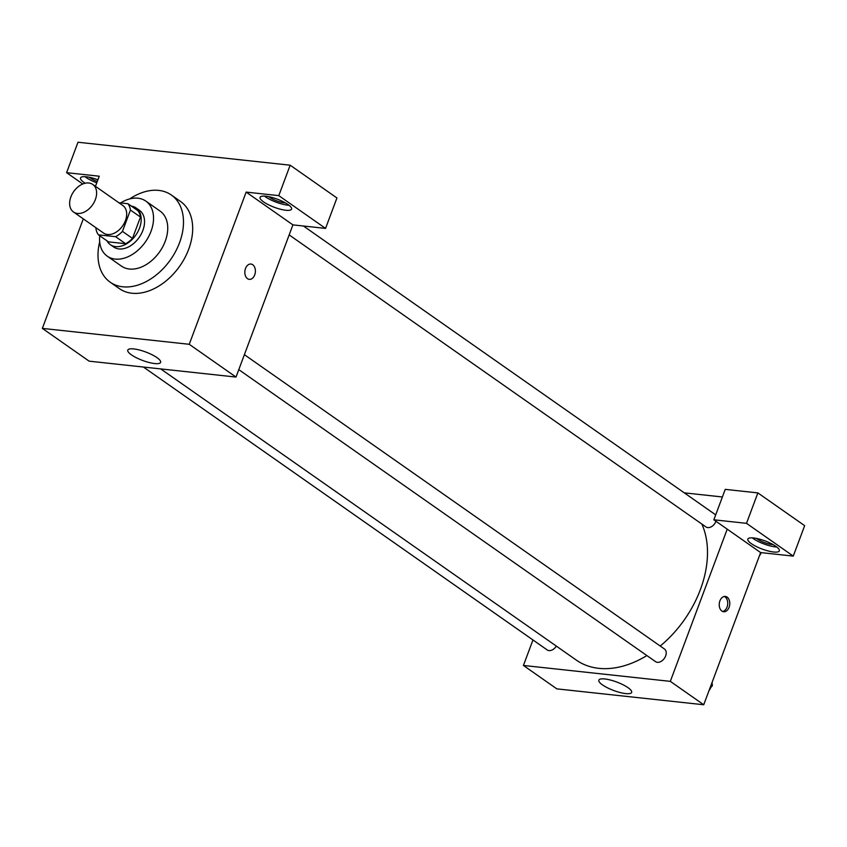 <?xml version="1.0" encoding="UTF-8"?>
<svg xmlns="http://www.w3.org/2000/svg" width="847" height="847" viewBox="0 0 847 847"><rect width="100%" height="100%" fill="white"/><g stroke="black" fill="none" stroke-linecap="round" stroke-linejoin="round"><path stroke-width="1.27" d="M70.883 196.896A16.813 11.53 125 0 1 92.768 184.445A16.813 11.53 125 0 1 92.567 204.836A16.813 11.53 125 0 1 73.477 211.983A16.813 11.53 125 0 1 70.883 196.896M92.768 184.445L122.836 205.514A16.813 11.53 125 0 1 122.635 225.895A16.813 11.53 125 0 1 103.546 233.052L73.477 211.983M127.939 203.725L137.966 210.744A21.704 14.875 125 0 1 140.464 217.065L132.481 238.42A21.704 14.875 125 0 1 125.631 243.724L108.458 241.861L98.432 234.841L115.616 236.694A21.704 14.875 125 0 0 122.455 231.39L130.438 210.045A21.704 14.875 125 0 0 127.939 203.725L118.887 202.74M96.177 227.885L95.933 228.521A21.704 14.875 125 0 0 98.432 234.841M106.966 240.813A22.414 15.373 -55 0 0 110.343 244.667A22.414 15.373 -55 0 0 135.795 235.127A22.414 15.373 -55 0 0 136.071 207.949A22.414 15.373 -55 0 0 131.296 206.075M136.071 207.949L139.416 210.289A22.414 15.373 125 0 1 139.141 237.467A22.414 15.373 125 0 1 113.689 247.006L110.343 244.667M125.631 243.724L115.616 236.694M140.464 217.065L130.438 210.045M132.481 238.42L122.455 231.39M99.724 235.741A33.626 23.06 -55 0 0 107.262 256.186A33.626 23.06 -55 0 0 145.44 241.871A33.626 23.06 -55 0 0 145.843 201.11A33.626 23.06 -55 0 0 137.934 198.209A33.626 23.06 -55 0 0 120.602 202.931M107.262 256.186L121.46 266.127A33.626 23.06 -55 0 0 159.638 251.824A33.626 23.06 -55 0 0 160.041 211.051L145.843 201.11M99.681 241.829A53.245 36.506 -55 0 0 110.195 282.199A53.245 36.506 -55 0 0 170.649 259.542A53.245 36.506 -55 0 0 171.306 194.99A53.245 36.506 -55 0 0 158.77 190.406A53.245 36.506 -55 0 0 129.771 198.886M171.306 194.99L180.485 201.427A53.245 36.506 125 0 1 179.839 265.979A53.245 36.506 125 0 1 119.385 288.636L110.195 282.199M95.467 186.329L99.247 176.208L66.606 172.672L77.988 142.243L290.172 165.197L336.937 197.965L325.555 228.404L292.914 224.879L246.149 192.1L278.79 195.636L290.172 165.197M83.302 218.865L42.35 328.392L189.241 344.295L246.149 192.1M247.504 278.684A7.708 5.251 -83.8 0 1 245.122 269.78A7.708 5.251 -83.8 0 1 250.945 264.042A7.708 5.251 -83.8 0 1 255.328 272.268A7.708 5.251 -83.8 0 1 249.283 279.362A7.708 5.251 -83.8 0 1 247.504 278.684M42.35 328.392L89.126 361.161L236.017 377.063L292.914 224.879M236.017 377.063L189.241 344.295M156.949 357.614A17.512 4.5 20.5 0 1 160.602 362.368A17.512 4.5 20.5 0 1 142.614 360.451A17.512 4.5 20.5 0 1 127.791 350.107A17.512 4.5 20.5 0 1 139.406 350.002A17.512 4.5 20.5 0 1 156.949 357.614M66.606 172.672L82.762 184M85.176 183.227A16.813 4.32 20.5 0 1 80.539 177.912A16.813 4.32 20.5 0 1 86.267 176.779A16.813 4.32 20.5 0 1 97.913 179.797M278.79 195.636L325.555 228.404M265.81 196.208A16.813 4.32 20.5 0 1 283.279 201.755A16.813 4.32 20.5 0 1 291.58 209.124A16.813 4.32 20.5 0 1 274.312 207.282A16.813 4.32 20.5 0 1 260.082 197.34A16.813 4.32 20.5 0 1 265.81 196.208M84.965 176.674A16.813 4.32 -159.5 0 0 96.78 182.825M97.278 181.47A11.212 2.88 20.5 0 1 90.026 177.849A11.212 2.88 20.5 0 1 89.231 177.256M264.497 196.102A16.813 4.32 -159.5 0 0 289.049 205.281M285.46 202.92A11.212 2.88 20.5 0 1 269.568 197.277A11.212 2.88 20.5 0 1 268.774 196.684M249.283 279.362A7.708 5.251 96.2 0 0 255.328 272.268A7.708 5.251 96.2 0 0 250.934 264.042M701.867 524.06A95.277 65.325 125 0 1 660.215 646.028M646.875 655.567A95.277 65.325 125 0 1 576.341 660.12L160.718 368.911M143.439 367.047L547.194 649.935A7.729 5.304 -55 0 0 556.331 646.102M303.427 226.011L714.826 514.256A7.729 5.304 125 0 1 715.641 515.04M715.98 521.297A7.729 5.304 125 0 1 705.953 526.929L289.166 234.905M244.381 354.671L664.45 648.993A7.729 5.304 125 0 1 664.355 658.373A7.729 5.304 125 0 1 655.578 661.655L238.79 369.641M684.281 492.848L722.396 496.977M532.964 639.961L523.425 665.456L670.316 681.359L727.224 529.163L713.852 519.804L746.503 523.34L793.268 556.108L760.627 552.572L727.224 529.163M713.852 519.804L725.233 489.365L757.874 492.901L804.65 525.669L793.268 556.108M773.216 544.663A11.212 2.88 20.5 0 1 757.324 539.02A11.212 2.88 20.5 0 1 756.53 538.427M752.252 537.856A16.813 4.32 -159.5 0 0 776.805 547.035M753.565 537.961A16.813 4.32 20.5 0 1 771.035 543.499A16.813 4.32 20.5 0 1 779.335 550.868A16.813 4.32 20.5 0 1 762.067 549.025A16.813 4.32 20.5 0 1 747.837 539.094A16.813 4.32 20.5 0 1 753.565 537.961M746.503 523.34L757.874 492.901M523.425 665.456L556.828 688.865L703.73 704.757L760.627 552.572M627.998 687.658A17.512 4.5 20.5 0 1 631.65 692.412A17.512 4.5 20.5 0 1 613.673 690.496A17.512 4.5 20.5 0 1 598.84 680.152A17.512 4.5 20.5 0 1 610.454 680.046A17.512 4.5 20.5 0 1 627.998 687.658M703.73 704.757L670.316 681.359M721.898 611.058A7.708 5.251 -83.8 0 1 719.516 602.164A7.708 5.251 -83.8 0 1 725.328 596.426A7.708 5.251 -83.8 0 1 729.722 604.652A7.708 5.251 -83.8 0 1 723.677 611.746A7.708 5.251 -83.8 0 1 721.898 611.058M722.66 611.492A7.708 5.251 96.2 0 0 727.668 604.43A7.708 5.251 96.2 0 0 724.291 596.468M709.712 688.738L712.369 685.731L712.083 682.407M712.369 685.731L711.162 684.884M710.718 687.616A7.729 5.304 125 0 1 709.055 690.506M760.087 554.012L761.294 552.646M761.093 552.879A7.729 5.304 125 0 1 759.431 555.77"/></g></svg>
